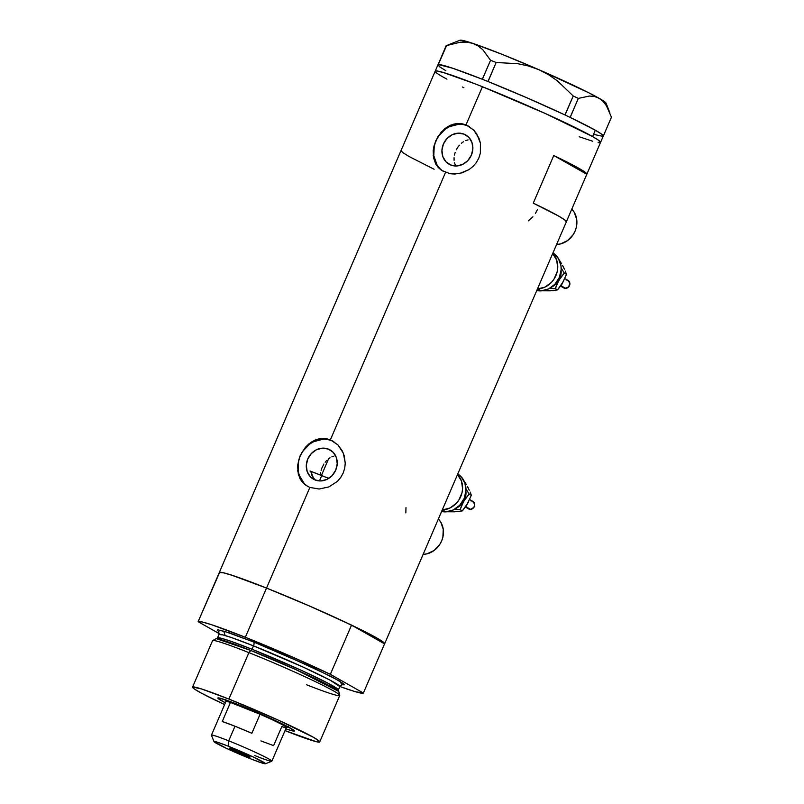 <?xml version="1.0" encoding="UTF-8"?>
<svg xmlns="http://www.w3.org/2000/svg" width="804" height="804" viewBox="0 0 804 804"><rect width="100%" height="100%" fill="white"/><g stroke="black" fill="none" stroke-linecap="round" stroke-linejoin="round"><path stroke-width="1.21" d="M333.811 456.19L331.881 456.853L333.811 456.19M330.032 457.818L328.283 459.044L330.032 457.818M326.665 460.511L325.168 462.21L326.665 460.511M323.861 464.069L321.821 468.209L323.861 464.069M321.128 470.38L321.821 468.209L321.128 470.38M320.505 474.742L320.685 472.581L320.505 474.742M556.569 244.506A20.773 18.522 -60.5 0 0 575.061 231.13A20.773 18.522 -60.5 0 0 571.805 209.1L574.217 212.246L576.709 219.402L576.327 227.291L575.061 231.14L573.121 234.728L567.594 240.567L560.569 243.924L556.569 244.506M423.115 554.388A20.773 18.522 -60.5 0 0 441.597 541.022A20.773 18.522 -60.5 0 0 438.361 519.002L440.763 522.128L443.255 529.283L442.873 537.172L441.597 541.022L439.667 544.599L434.14 550.449L427.115 553.805L423.115 554.388M328.414 449.094L333.258 452.401L336.353 457.546L337.228 463.767L335.74 470.099L332.132 475.586L326.947 479.395L320.967 480.933L315.108 479.978A16.844 15.025 119.5 0 1 313.449 479.184A16.844 15.025 119.5 0 1 308.213 458.039A16.844 15.025 119.5 0 1 328.414 449.094A16.844 15.025 119.5 0 1 330.062 449.878A16.844 15.025 119.5 0 1 335.308 471.033A16.844 15.025 119.5 0 1 315.108 479.978L310.264 476.671L307.168 471.526L306.294 465.305L307.781 458.973L311.389 453.486L316.575 449.677L322.555 448.14L328.414 449.094M311.872 475.305L310.806 471.315L313.379 477.928L315.831 480.41M455.305 165.091L454.491 162.79L455.305 165.091M454.079 160.318L454.059 157.715L454.079 160.318M454.431 155.051L455.185 152.378L454.431 155.051M456.28 149.805L457.697 147.383L456.28 149.805M459.375 145.202L457.697 147.383L459.375 145.202M463.426 141.765L461.305 143.303L463.426 141.765M468.079 139.886L465.697 140.61L468.079 139.886M464.059 134.127L468.903 137.434L471.998 142.589L472.863 148.81L471.385 155.142L467.777 160.629L462.581 164.438L456.612 165.976L450.753 165.021A16.844 15.025 119.5 0 1 449.094 164.227A16.844 15.025 119.5 0 1 443.848 143.072A16.844 15.025 119.5 0 1 464.059 134.127A16.844 15.025 119.5 0 1 465.707 134.921A16.844 15.025 119.5 0 1 470.953 156.076A16.844 15.025 119.5 0 1 450.753 165.021L445.908 161.715L442.813 156.559L441.939 150.348L443.416 144.006L447.034 138.519L452.22 134.72L458.2 133.173L464.059 134.127M433.205 150.589L434.07 145.705L438.09 136.378L444.592 128.861L452.752 124.349L457.185 123.484L461.657 123.645L466.018 124.841L482.43 86.731L545.645 113.655L592.588 136.569A90.018 4.965 23.3 0 1 600.538 142.429A90.018 4.965 -156.7 0 0 482.43 86.731L466.018 124.841L473.727 130.077L479.003 138.298L480.42 143.122L480.36 153.212L478.822 158.097L476.35 162.549L473.013 166.438L469.013 169.614L459.697 173.473L449.989 173.714L441.537 170.347L438.23 167.453L435.708 163.915L433.497 157.634L433.205 150.589L435.718 140.921L441.084 132.308L446.511 127.414L450.612 125.143L457.185 123.484L461.657 123.645L467.657 125.766A25.969 23.155 -60.5 0 0 436.753 139.092A25.969 23.155 -60.5 0 0 443.798 171.684M297.56 465.546L300.073 455.878L305.44 447.265L308.947 443.818L317.108 439.306L321.54 438.451L326.012 438.612L330.384 439.798L445.516 172.458L330.384 439.798L338.082 445.034L343.358 453.255L345.248 463.124L344.715 468.179L343.177 473.053L340.705 477.506L337.368 481.405L328.866 486.933L319.158 489.013L309.872 487.425L305.902 485.304L302.585 482.41L298.374 474.792L297.56 465.546L300.073 455.878L305.44 447.265L310.867 442.371L314.967 440.1L321.54 438.451L326.012 438.612L332.012 440.723A25.969 23.155 -60.5 0 0 301.108 454.049A25.969 23.155 -60.5 0 0 308.153 486.641M333.76 441.517A25.969 23.155 -60.5 0 0 332.012 440.723L338.082 445.034L342.333 450.994L344.182 455.637L345.248 463.124L344.715 468.179L343.177 473.053L340.705 477.506L337.368 481.405L328.866 486.933L319.158 489.013L309.872 487.425L266.526 588.066A90.018 4.965 23.3 0 1 384.634 643.763A90.018 4.965 23.3 0 1 384.573 643.843L363.388 693.048A90.018 4.965 23.3 0 1 339.841 686.495L355.247 691.681L363.388 693.048L330.343 674.315L351.539 625.11A90.018 4.965 -156.7 0 0 266.526 588.066L309.872 487.425L305.902 485.304L302.585 482.41L300.073 478.882L297.54 470.3M553.765 155.524A90.018 4.965 23.3 0 1 586.86 174.177A90.018 4.965 23.3 0 1 586.809 174.257L566.378 221.713L586.809 174.257L553.765 155.524L586.809 174.257L585.232 172.277L578.91 168.327L553.765 155.524L533.263 203.151L553.765 155.524M384.634 643.763L566.358 221.803A90.018 4.965 -156.7 0 0 533.263 203.151L558.398 215.944L564.73 219.904L566.297 221.884M482.43 86.731A90.018 4.965 -156.7 0 0 435.185 71.214A90.018 4.965 23.3 0 1 500.661 94.158A90.018 4.965 23.3 0 1 592.588 136.569L598.065 139.916L600.467 142.529L598.065 139.916L592.588 136.569L595.322 130.218L592.588 136.569L545.645 113.655L482.43 86.731M469.405 126.55A25.969 23.155 -60.5 0 0 467.657 125.766L473.727 130.077L476.742 133.906L480.42 143.122L480.36 153.212L478.822 158.097L476.35 162.549L473.013 166.438L469.013 169.614L462.139 172.83L454.803 174.056L449.989 173.714L441.537 170.347L438.23 167.453L435.708 163.915L433.185 155.343M219.251 572.639A90.018 4.965 23.3 0 1 219.281 572.548A90.018 4.965 23.3 0 1 266.526 588.066L305.932 604.467L344.403 621.733L376.674 637.904L383.749 642.456L384.553 643.863L351.539 625.11L310.213 606.327L266.526 588.066A90.018 4.965 -156.7 0 0 219.331 572.468L224.065 572.91L230.979 574.92L266.526 588.066L245.331 637.281L266.526 588.066L233.019 575.584L223.291 572.729L219.331 572.468L198.136 621.683A90.018 4.965 23.3 0 1 245.331 637.281A90.018 4.965 23.3 0 1 330.343 674.315L289.028 655.541L245.331 637.281L211.824 624.798L202.095 621.944L198.136 621.683L219.211 633.632L198.136 621.683L219.361 572.981M421.487 103.053A90.018 4.965 23.3 0 1 421.507 102.962A90.018 4.965 23.3 0 1 421.567 102.882L401.055 150.509A90.018 4.965 -156.7 0 0 401.005 150.589L219.281 572.548M599.673 142.72L598.106 142.559L599.673 142.72M592.659 141.223L579.192 136.76L592.659 141.223M463.878 87.747L462.38 87.023L463.878 87.747M443.135 77.073L446.964 79.184L443.135 77.073A90.018 4.965 23.3 0 1 435.185 71.214L421.507 102.962M435.265 71.646L436.049 70.923L443.064 72.42L475.275 83.917L443.064 72.42L436.049 70.923L435.265 71.646M421.567 102.882L401.055 150.509L402.633 152.489L408.955 156.448L434.1 169.242M332.012 440.723L327.61 439.507M322.987 439.255L313.771 441.627L309.53 444.17L302.616 451.476L300.204 455.958L298.616 460.762L298.143 470.631L299.269 475.305L304.033 483.254M467.657 125.766L463.255 124.55M458.632 124.288L449.416 126.67L445.175 129.213L438.26 136.509L435.848 140.991L434.26 145.805L433.778 155.664L436.904 164.609L439.677 168.287M405.839 512.902L405.99 507.495M535.414 213.442L537.404 209.663M528.318 220.879L532.901 216.819M586.86 174.177L603.271 136.077A90.018 4.965 -156.7 0 0 595.322 130.218L570.177 117.424A90.018 4.965 -156.7 0 0 568.408 116.58L570.177 117.424L578.317 98.4L589.392 96.038L594.427 96.46L599.01 98.219L603.02 101.344L606.377 105.676L611.452 117.183L603.271 136.188L601.643 134.178L595.322 130.218A90.018 4.965 -156.7 0 0 570.177 117.424A90.018 4.965 -156.7 0 0 568.408 116.58L566.77 115.806A90.018 4.965 -156.7 0 0 564.941 114.942L566.77 115.806A90.018 4.965 -156.7 0 0 564.941 114.942L527.273 97.957L488.068 81.546A90.018 4.965 -156.7 0 0 486.068 80.742L488.068 81.546L496.138 62.501L517.786 63.697L528.419 65.978L538.811 69.667L548.449 74.651L557.403 80.852L573.232 95.988L564.941 114.942A90.018 4.965 -156.7 0 0 488.068 81.546A90.018 4.965 -156.7 0 0 486.068 80.742L484.269 80.028A90.018 4.965 -156.7 0 0 482.32 79.254L484.269 80.028A90.018 4.965 -156.7 0 0 482.32 79.254L452.551 68.199L438.481 64.591A90.018 4.965 -156.7 0 0 438.25 64.632L446.602 45.577L460.23 42.22L466.652 42.12L472.712 43.346L478.078 45.918L482.822 49.737L490.561 60.28L482.32 79.254A90.018 4.965 -156.7 0 0 438.481 64.591A90.018 4.965 -156.7 0 0 438.25 64.632L438.09 64.692A90.018 4.965 -156.7 0 0 437.969 64.782L439.547 66.762L445.868 70.722M446.109 45.758L438.09 64.692A90.018 4.965 -156.7 0 0 437.969 64.782A90.018 4.965 -156.7 0 0 437.919 64.863L435.185 71.214M603.221 136.198L611.452 117.183L606.377 105.676M609.814 112.6L606.025 103.123A79.626 4.392 -156.7 0 0 599.01 98.219A79.626 4.392 -156.7 0 0 538.811 69.667L548.449 74.651L557.403 80.852L573.232 95.988L578.317 98.4L589.392 96.038L594.427 96.46L599.01 98.219L603.02 101.344M446.602 45.577L460.23 42.22L466.652 42.12L472.712 43.346L501.565 54.129L538.811 69.667A79.626 4.392 -156.7 0 0 472.712 43.346L478.078 45.918L482.822 49.737L490.561 60.28L496.138 62.501L517.786 63.697L528.419 65.978L538.811 69.667L588.639 92.721L602.528 100.309L604.869 101.917L605.824 103.575M472.712 43.346A79.626 4.392 -156.7 0 0 459.978 40.22L472.712 43.346M593.824 134.409L602.709 136.348M496.138 62.501L487.958 81.495L482.38 79.274L490.561 60.28L496.138 62.501M578.317 98.4L570.126 117.394L565.051 114.992L573.232 95.988L578.317 98.4M225.381 702.807A41.718 2.301 23.3 0 1 217.934 697.922A41.718 2.301 23.3 0 1 239.723 705.208L269.028 717.681L286.907 726.223L294.425 730.816L292.244 730.846L285.792 728.826A41.718 2.301 23.3 0 0 294.455 730.876L294.455 730.876A41.718 2.301 23.3 0 0 239.723 705.208L220.045 698.184L217.864 698.214L225.381 702.807M309.992 471.003L328.736 478.4A76.169 4.201 -156.7 0 0 321.751 475.586L319.449 480.933L321.751 475.586A76.169 4.201 -156.7 0 0 310.806 471.315M339.75 695.299L338.866 691.832A67.064 3.698 -156.7 0 0 250.868 650.506L248.888 652.627A69.245 3.819 23.3 0 1 339.75 695.299A69.245 3.819 23.3 0 1 306.636 684.807M217.512 637.924L221.502 638.316L230.386 641.1L252.034 649.26A1.729 0.774 -68.3 0 1 250.868 650.506L216.547 638.748L217.512 637.924A65.777 3.628 23.3 0 1 252.034 649.26A65.777 3.628 23.3 0 1 338.343 689.963L338.404 691.229L295.932 669.642L250.868 650.506A1.729 0.774 111.7 0 0 252.034 649.26L253.501 645.863L231.853 637.703L222.969 634.919L218.979 634.527L217.512 637.924M225.16 635.532L223.713 631.05L253.501 641.914A3.457 1.558 -68.3 0 1 253.501 645.863L252.034 649.26L301.44 670.395L328.273 683.36L338.343 689.963L339.811 686.566A65.777 3.628 -156.7 0 0 253.501 645.863A65.777 3.628 -156.7 0 0 218.979 634.527L218.638 631.441M319.741 741.901L339.74 695.47A69.245 3.819 -156.7 0 0 248.888 652.627L228.889 699.068A69.245 3.819 23.3 0 1 319.741 741.901A69.245 3.819 23.3 0 1 285.028 730.615L316.062 741.62L319.077 742.132L319.68 741.569L313.63 737.399L277.521 719.771L228.889 699.068L248.888 652.627A69.245 3.819 -156.7 0 0 212.547 640.687L192.548 687.129A69.245 3.819 23.3 0 1 228.889 699.068L201.553 688.958L192.608 687.048L194.457 689.058L201.613 693.259L224.607 704.595A69.245 3.819 23.3 0 1 192.548 687.129M219.07 631.904L217.221 630.306L217.824 629.753L229.622 632.949L253.501 641.914L283.822 654.526L331.821 676.797L343.68 683.752L344.303 684.837L341.891 684.747L339.941 681.239L312.656 667.461L253.501 641.914A3.457 1.558 111.7 0 1 253.501 645.863L302.907 666.998L329.74 679.963L339.811 686.566L342.283 684.696M330.343 674.315L351.539 625.11L384.573 643.843L363.388 693.048L330.343 674.315M212.668 640.567A69.245 3.819 23.3 0 1 248.888 652.627L250.868 650.506A67.064 3.698 -156.7 0 0 215.794 638.828L212.668 640.567M265.421 763.77L271.772 761.257A32.894 1.809 -156.7 0 0 228.708 740.836L228.698 746.363A28.039 1.548 23.3 0 1 265.421 763.77A28.039 1.548 23.3 0 1 250.778 758.875L261.853 762.966L265.471 763.579L252.958 756.845L228.698 746.363L217.623 742.263L214.005 741.66L226.517 748.383L250.778 758.875A28.039 1.548 23.3 0 1 213.985 741.62A28.039 1.548 23.3 0 1 228.698 746.363L228.708 740.836A32.894 1.809 23.3 0 1 271.863 761.177A32.894 1.809 23.3 0 1 254.597 755.509M244.165 755.127A11.256 0.623 23.3 0 1 229.401 748.162A11.256 0.623 23.3 0 1 235.311 750.102L250.064 757.016L234.436 750.916L229.411 748.222L235.311 750.102A11.256 0.623 23.3 0 1 250.074 757.066A11.256 0.623 23.3 0 1 244.165 755.127L244.607 754.112L244.165 755.127M271.863 761.177L286.355 727.53A32.894 1.809 -156.7 0 0 260.074 714.243L251.863 733.288L234.999 726.233L228.708 740.836L234.999 726.233A32.894 1.809 -156.7 0 0 222.266 721.51L230.467 702.455L260.074 714.243L251.863 733.288A32.894 1.809 -156.7 0 0 234.999 726.233L222.266 721.51L230.467 702.455A32.894 1.809 23.3 0 1 243.2 707.178A32.894 1.809 23.3 0 1 260.074 714.243A32.894 1.809 23.3 0 1 286.264 727.6A32.894 1.809 23.3 0 1 281.822 726.575L273.621 745.63L260.888 740.906M225.04 699.349L225.944 701.621A32.894 1.809 23.3 0 1 230.467 702.455L260.074 714.243L243.2 707.178L243.2 706.605L243.2 707.178L230.467 702.455A32.894 1.809 -156.7 0 0 225.934 701.51L211.442 735.157A32.894 1.809 23.3 0 1 228.708 740.836A32.894 1.809 -156.7 0 0 211.452 735.278L213.985 741.62M560.639 286.154L563.785 287.943A4.332 3.859 -60.5 0 0 565.714 288.385L560.971 285.701L565.714 288.385A4.332 3.859 -60.5 0 0 568.056 280.405L564.941 278.636M553.484 253.31L558.468 258.627L560.971 265.772L561.152 269.702L559.323 277.511L554.871 284.284L548.479 288.978L541.102 290.877L536.74 290.556A20.773 18.522 -60.5 0 0 541.102 290.877L537.695 288.948L545.072 287.048L551.464 282.355L553.986 279.169L557.182 271.732L557.745 267.772L556.659 260.104L552.67 253.572A20.773 18.522 119.5 0 1 555.966 275.46A20.773 18.522 119.5 0 1 537.695 288.948L541.102 290.877A20.773 18.522 -60.5 0 0 560.157 275.269A20.773 18.522 -60.5 0 0 552.941 252.948M563.865 280.817L557.514 289.892L555.323 288.656L549.494 288.455L555.323 288.656L558.87 280.325A15.577 13.889 119.5 0 0 561.102 270.415L560.931 274.626L558.87 280.325L554.971 284.958L551.644 287.098A15.577 13.889 119.5 0 0 558.87 280.325L564.307 273.069L561.162 268.023L564.307 273.069L566.498 274.315L561.835 284.345M562.73 265.873L564.428 269.209M552.077 290.626L542.238 290.787L550.207 290.847M565.353 271.109L566.498 274.315L561.725 284.616L557.514 289.892L552.288 290.696L557.514 289.892L555.323 288.656L556.81 284.495L560.097 278.345L564.307 273.069L566.498 274.315L565.353 271.109M563.684 267.471L562.629 265.491L563.684 267.471M561.473 263.511L558.971 259.551L561.473 263.511M567.634 280.204L569.855 283.159L568.589 287.008L564.951 288.345L562.509 286.676M566.127 279.963L566.9 280.003M465.466 507.133L468.621 508.922A4.332 3.859 -60.5 0 0 470.551 509.364L465.807 506.681L470.551 509.364A4.332 3.859 -60.5 0 0 472.883 501.384L469.767 499.616M458.31 474.29L461.084 476.661L464.903 483.013L465.978 490.681L464.149 498.49L459.707 505.264L453.305 509.957L445.929 511.867L441.577 511.535A20.773 18.522 -60.5 0 0 445.929 511.867L442.522 509.927L449.898 508.027L456.3 503.334L458.813 500.148L462.019 492.711L462.571 488.752L461.496 481.083L457.506 474.551A20.773 18.522 119.5 0 1 460.803 496.44A20.773 18.522 119.5 0 1 442.522 509.927L445.929 511.867A20.773 18.522 -60.5 0 0 464.983 496.249A20.773 18.522 -60.5 0 0 457.767 473.928M468.702 501.796L462.34 510.872L460.149 509.635L454.32 509.434L460.149 509.635L463.697 501.304A15.577 13.889 119.5 0 0 465.928 491.405L465.757 495.606L463.697 501.304L459.808 505.937L456.471 508.078A15.577 13.889 119.5 0 0 463.697 501.304L469.144 494.048L465.988 489.003L469.144 494.048L471.335 495.294L466.672 505.324M467.556 486.852L469.255 490.189M456.903 511.605L447.064 511.766L455.034 511.826M470.189 492.088L471.335 495.294L466.551 505.595L462.34 510.872L457.114 511.676L462.34 510.872L460.149 509.635L461.647 505.485L464.933 499.324L469.144 494.048L471.335 495.294L470.189 492.088M468.511 488.45L467.456 486.47L468.511 488.45M466.3 484.49L463.807 480.531L466.3 484.49M472.461 501.183L474.692 504.138L473.948 507.334L470.551 509.364L467.335 507.656M470.953 500.942L471.727 500.982M459.978 40.22L446.371 45.617M286.264 727.6L288.536 726.695M328.575 458.823L321.409 475.455"/></g></svg>
